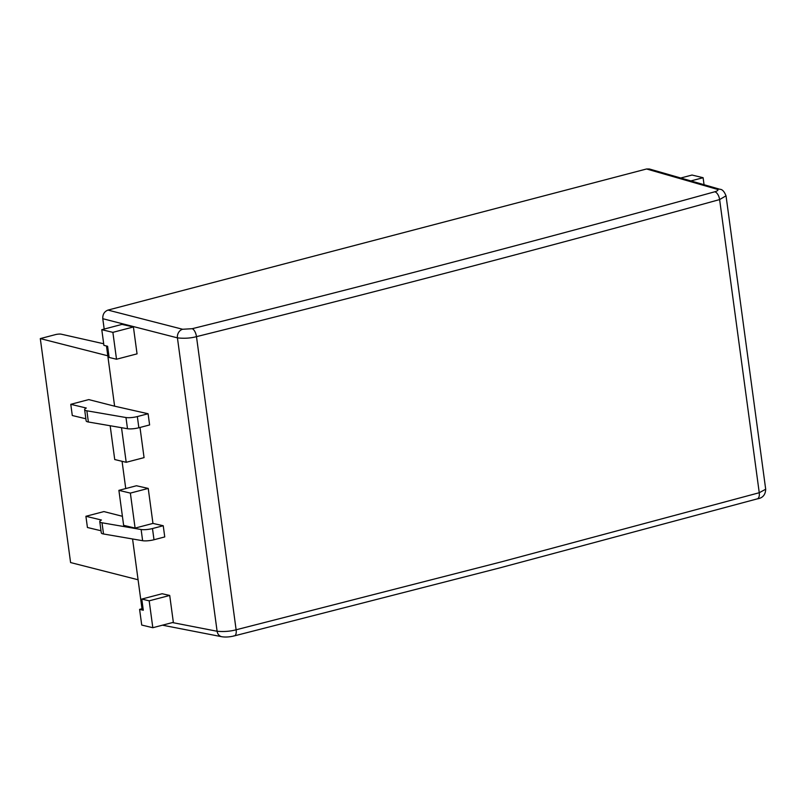 <?xml version="1.0" encoding="UTF-8"?>
<svg xmlns="http://www.w3.org/2000/svg" width="806" height="806" viewBox="0 0 806 806"><rect width="100%" height="100%" fill="white"/><g stroke="black" fill="none" stroke-linecap="round" stroke-linejoin="round"><path stroke-width="1.21" d="M726.015 195.818L719.617 199.576C549.702 246.485 375.324 292.175 196.483 336.646L236.118 629.788L501.01 561.953L759.252 492.728L719.617 199.576A7.234 3.718 -105.4 0 0 714.781 191.778C545.037 238.636 370.831 284.276 192.171 328.707A7.234 3.194 76 0 1 196.483 336.646C190.649 338.218 184.302 338.631 177.431 337.865L217.106 631.259C223.947 631.864 230.284 631.37 236.118 629.788A7.234 3.194 75.9 0 1 234.445 635.853L234.445 635.853A7.234 3.194 75.9 0 1 233.7 635.853M765.69 489.212L726.045 195.939C724.342 191.536 722.307 189.309 719.909 189.279L649.424 168.998L646.563 168.978L107.984 310.088C104.337 311.509 102.604 314.38 102.785 318.702L104.186 329.06M149.181 600.833L141.785 599.06L162.107 593.74L169.713 595.453L173.35 622.333L152.818 627.713L149.181 600.833L169.713 595.453M121.998 324.395L133.413 326.974L137.05 353.854L116.517 359.234L109.122 357.451L107.601 346.258L103.903 345.371L101.788 329.694L121.998 324.395M148.092 413.75L149.614 424.943L138.864 427.764L137.342 416.561L148.092 413.75L114.613 406.184L106.473 345.986M139.992 427.462L144.062 457.627L126.199 462.301L114.734 459.551L110.16 425.739M122.069 461.314L125.746 488.557M148.233 488.416L130.36 493.101L118.895 490.35L136.436 485.756L148.233 488.416L152.959 523.416L163.235 525.734L164.746 536.927L153.996 539.748A8.685 1.894 172.3 0 1 142.632 540.705L103.521 533.985A11.576 2.519 172.3 0 1 101.284 532.837L99.773 521.633A11.576 2.519 172.3 0 1 101.445 520.021L85.91 516.293L87.431 527.497L101.002 530.751M132.567 538.972L141.997 608.742M704.051 184.715L703.104 177.713L690.853 180.917M703.104 177.713L692.011 175.043L680.727 178.005M143.055 608.47L139.599 609.366L141.725 625.053L152.818 627.713M133.413 326.974L112.88 332.354L116.517 359.234M112.88 332.354L101.788 329.694M137.342 416.561A8.685 1.894 172.3 0 1 125.978 417.528L86.867 410.798A11.576 2.519 172.3 0 1 84.63 409.65A11.576 2.519 172.3 0 1 86.302 408.038L70.777 404.31L88.761 399.595L114.613 406.184M138.078 579.766L70.585 562.558L40.3 338.591L107.803 355.799M122.411 516.303L103.903 511.578L85.91 516.293M163.235 525.734L152.485 528.545A8.685 1.894 172.3 0 1 141.121 529.512L102.009 522.782A11.576 2.519 172.3 0 1 99.773 521.633M130.36 493.101L135.096 528.091L152.959 523.416M118.895 490.35L123.63 525.341L135.096 528.091M121.515 427.694L126.199 462.301M40.3 338.591L55.392 334.631A4.342 0.947 172.3 0 1 61.256 334.188L103.692 343.769M141.785 599.06L143.297 610.253L139.599 609.366M125.978 417.528L127.499 428.721A8.685 1.894 -7.7 0 0 138.864 427.764M70.777 404.31L72.288 415.513L85.859 418.767M84.63 409.65L86.141 420.853A11.576 2.519 -7.7 0 0 88.378 422.001L86.867 410.798M127.499 428.721L88.378 422.001M759.252 492.728L765.7 489.222C765.458 494.884 762.627 498.108 757.217 498.884L757.217 498.884A7.234 3.718 -105.3 0 0 759.252 492.728M102.785 318.702L177.431 337.865A7.234 6.065 -75.6 0 1 182.64 329.261L192.171 328.707M714.781 191.778C718.015 190.78 718.761 189.934 717.018 189.249L646.563 168.978M107.984 310.088L182.64 329.261M719.909 189.279A7.234 6.186 106 0 0 717.018 189.249M172.444 622.564L217.106 631.259A7.234 6.126 101 0 0 221.801 636.73L221.801 636.73C225.549 637.314 229.77 637.022 234.445 635.853L499.146 568.059L757.217 498.884M152.485 528.545L153.996 539.748M103.521 533.985L102.009 522.782M142.632 540.705L141.121 529.512M221.801 636.73L162.449 625.184"/></g></svg>
